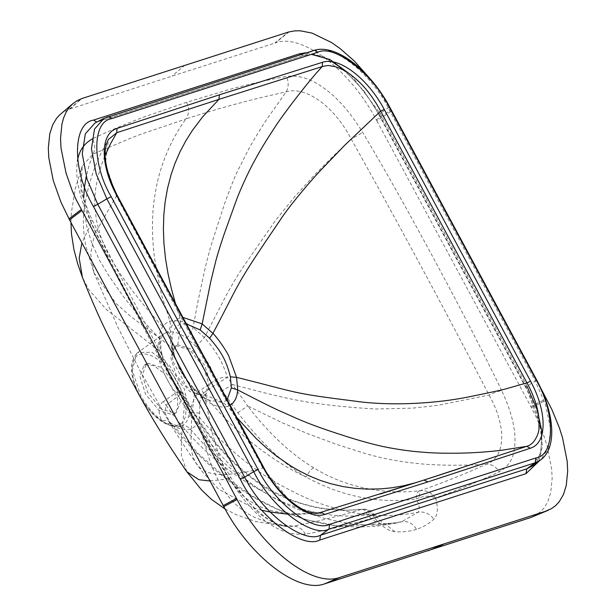 <?xml version="1.0" encoding="UTF-8"?>
<svg xmlns="http://www.w3.org/2000/svg" width="616" height="616" viewBox="0 0 616 616"><rect width="100%" height="100%" fill="white"/><g stroke="black" fill="none" stroke-linecap="round" stroke-linejoin="round"><path stroke-width="0.46" stroke-dasharray="3.08 2.31" d="M203.28 395.788L204.789 395.095L208.855 383.93L203.326 366.397L189.836 349.973L176.322 345.715L174.813 346.408L170.74 357.573L176.268 375.106L189.767 391.53L203.28 395.788M204.751 394.879L206.26 394.186L210.333 383.021L204.805 365.488L191.306 349.064L177.793 344.806L176.291 345.499L172.18 355.655L172.819 361.099L186.294 386.132L195.341 393.278L204.751 394.879L222.8 402.487L227.073 399.876M186.024 323.785L180.704 324.301C175.506 325.949 172.603 330.854 171.972 339.008L172.981 350.073C177.154 366.027 182.028 375.013 193.732 388.604L203.188 396.958L208.031 399.953L222.8 402.487L227.727 406.352C221.437 408.169 214.052 406.152 205.567 400.3L194.81 390.798C190.259 386.525 181.15 372.996 179.079 368.199L171.14 346.846L169.993 334.257C170.609 325.548 173.958 320.066 180.049 317.81L182.513 317.271M230.03 405.336L227.727 406.352L236.444 417.186M177.793 344.806L180.704 324.301L180.049 317.81L175.853 304.882M172.911 349.334L171.14 346.846L130.361 316.17L116.347 303.78L94.032 272.95L86.001 246.67C83.106 233.04 82.606 219.643 84.515 206.483C89.12 178.594 97.444 158.189 108.501 139.332L105.421 163.687L116.493 196.188L186.894 328.22L262.801 467.914L290.375 501.724L305.474 510.941L318.595 513.059M424.031 480.049L415.792 482.69M94.017 272.911L90.691 253.961L94.34 234.719L116.74 195.511M193.732 388.604L194.386 389.019L194.81 390.798L191.614 417.271L190.906 445.183L191.684 451.628L193.262 457.357L195.418 462.139L198.475 466.404L201.363 469.038L208.501 472.703L217.309 474.451L226.557 474.605L246.338 472.048L259.629 468.853L262.801 467.914L263.07 467.282M289.066 31.886L275.614 42.827C301.817 32.956 350.181 69.931 376.345 119.912L376.9 120.936L391.391 110.988L540.517 387.664M391.391 110.988L380.341 92.693L370.663 79.356M376.9 120.936L530.853 406.599L535.658 415.969L542.619 432.193L547.17 445.938L551.682 469.092L552.152 478.416L550.704 492.754L547.793 501.74L543.966 508.215L537.452 514.352L533.317 516.57M531.408 407.623L547.008 399.745M530.853 406.599L546.454 398.714M376.345 119.912L390.829 109.956M60.576 114.091L63.063 112.228L69.931 109.001L275.614 42.835M274.859 43.035L288.296 32.086M69.931 109.001L81.889 98.529M69.215 109.271L81.173 98.806M325.364 583.652L324.609 583.852M435.497 497.921C438.376 508.092 437.845 515.168 433.895 519.134C428.875 523.816 423.069 527.219 416.485 529.344C412.82 523.346 407.931 520.797 401.825 521.706L397.674 522.83L381.812 523.885C377.392 523.238 372.518 520.204 367.198 514.799L369.662 513.783L373.897 514.014C371.533 510.664 367.952 509.062 363.155 509.201L362.416 509.317C367.683 509.032 371.625 511.804 374.251 517.633C348.925 525.094 322.299 531.131 305.305 534.211C279.002 536.328 253.615 517.702 229.137 478.339C231.431 477.061 231.346 477.215 228.875 478.801L258.181 512.951L273.558 522.807L287.295 526.58L293.562 526.187L318.718 520.851L343.15 514.737L361.461 509.401C335.797 511.049 339.816 509.933 327.704 509.186C314.83 508.423 281.189 499.653 260.876 484.746C236.983 468.468 216.37 447.424 199.045 421.621L180.588 392.415C176.8 387.526 173.681 382.921 171.233 378.609L166.867 370.262L160.406 351.721L159.182 338.407C159.375 329.922 162.909 324.155 169.785 321.113C178.101 319.673 185.855 321.806 193.039 327.512L204.397 337.56C210.426 344.344 214.907 350.381 217.848 355.663C220.728 359.913 223.962 367.121 227.558 377.3L217.433 383.491L202.726 393.655C200.547 397.805 199.569 401.324 199.807 404.212L199.584 417.525C198.052 423.669 194.964 427.519 190.313 429.067C185.655 430.515 180.103 429.452 173.666 425.872L169.177 421.429C181.782 438.068 195.788 453.068 211.18 466.42C249.38 500.308 292.022 520.22 339.1 526.156L305.929 519.696L276.776 508.855L252.953 496.327L225.471 477.469L198.606 453.877L171.587 423.577L166.42 423.608C171.949 426.58 176.73 427.435 180.781 426.195L181.335 425.995L180.781 426.195C184.777 424.848 187.395 421.606 188.635 416.462L189.335 412.289C191.276 405.236 197.035 390.991 201.555 389.381L215.6 379.987C219.712 377.847 223.693 376.946 227.558 377.3L232.386 384.515C283.337 397.882 286.663 398.336 309.317 402.394C322.037 404.104 338.592 406.845 375.783 408.993L412.913 408.123L437.776 405.359L489.042 395.056C494.286 392.577 498.498 391.091 501.67 390.613C512.62 413.783 516.839 433.418 514.314 449.511C512.928 459.582 507.923 467.005 499.283 471.771C483.344 479.448 459.005 489.72 435.497 497.921C431.277 492.507 426.249 490.082 420.428 490.644L419.296 490.79C383.968 494.979 344.159 487.048 313.69 467.744C288.019 452.629 263.394 426.95 247.74 405.952L282.074 422.676L307.577 433.641L337.168 444.598L362.447 452.675C374.536 456.333 394.402 461.415 419.989 463.74C428.082 464.618 439.308 465.126 453.661 465.257C470.778 465.134 474.936 464.818 486.671 464.033C466.035 473.527 443.959 482.397 420.428 490.644C419.535 491.406 419.203 493.778 419.427 497.767C425.31 495.649 430.669 495.703 435.497 497.921M501.67 390.613C479.394 344.113 447.324 282.99 413.236 220.952C395.256 188.273 378.401 158.766 362.678 132.44C351.012 113.529 339.016 99.446 326.688 90.198C312.951 79.325 299.53 74.744 286.417 76.438C274.243 78.555 249.988 83.737 226.295 90.344L186.548 102.31L145.399 116.486C124.856 124.07 103.881 133.264 92.439 138.877C95.249 144.106 95.465 149.172 93.085 154.054L82.205 166.043L80.989 190.883L91.06 222.923L119.304 281.058L154.947 349.18L194.541 420.859L228.875 478.801C231.346 477.215 231.431 477.061 229.137 478.339C203.141 434.981 171.256 377.392 140.171 318.695C120.975 282.459 104.289 249.619 90.113 220.174C79.118 196.935 74.898 177.246 77.447 161.107M91.838 139.193L92.439 138.877M416.485 529.344C409.894 531.462 402.687 532.247 394.848 531.708C388.48 531.115 381.612 526.426 374.251 517.633L373.897 514.014C379.903 520.643 383.606 523.862 385.008 523.685L339.1 526.156M180.781 426.195C184.315 425.063 187.495 426.018 190.313 429.067L200.908 440.917C204.735 445.645 215.007 455.147 231.708 469.438C249.441 483.26 264.611 493.316 277.215 499.615C289.227 506.36 305.243 512.689 325.271 518.58C361.43 527.034 365.373 524.131 372.079 524.947C374.328 525.694 384.245 524.609 401.825 521.706L417.964 512.25C418.949 512.104 419.319 509.956 419.08 505.805C418.148 502.602 417.186 500.346 416.177 499.037L419.427 497.767M188.635 416.462C192.292 415.076 195.942 415.43 199.584 417.525C206.445 425.902 216.108 435.858 228.59 447.385C240.656 458.042 246.346 462.347 255.324 468.892C274.066 483.244 307.831 500.115 324.347 504.881C355.886 515.923 387.094 518.379 417.964 512.25C424.285 511.226 429.598 513.521 433.895 519.134M419.296 490.79C417.286 491.799 416.247 494.548 416.177 499.037C378.594 503.927 341.888 496.604 306.067 477.077C283.337 463.848 260.599 442.411 237.853 412.766L222.299 390.86L215.6 379.987C214.476 376.037 212.481 371.217 209.609 365.527L203.542 355.678L196.05 346.5L186.456 337.999C178.833 332.64 172.272 330.769 166.782 332.394C170.108 329.606 171.109 325.849 169.785 321.113C159.398 285.377 164.426 311.688 154.585 258.666C152.568 242.735 151.975 228.082 152.806 214.691C152.937 206.383 156.017 184.407 160.276 171.233C166.359 151.351 174.913 133.918 185.955 118.942C218.888 108.146 252.29 99.138 286.178 91.907C305.251 85.57 334.38 106.198 351.236 139.17C373.773 179.333 397.174 221.953 421.436 267.044C445.106 310.934 467.636 353.607 489.042 395.056C507.076 426.819 505.559 457.357 486.671 464.033C491.945 464.225 496.15 466.805 499.283 471.771M196.05 346.5L204.397 337.56L226.958 293.986C235.458 278.848 235.212 279.456 241.588 269.308L275.491 220.459L294.625 196.812L314.799 174.667L333.033 156.341L351.236 139.17L362.678 132.44M186.456 337.999C190.151 335.22 192.346 331.724 193.039 327.512L197.99 301.209L205.028 268.661C209.786 248.541 212.535 240.979 216.208 229.383L223.97 205.667C223.108 207.091 234.688 176.084 237.414 171.425L248.918 148.687C253.946 139.524 259.944 129.66 266.913 119.088L286.178 91.907C288.75 86.956 288.835 81.797 286.417 76.438M186.548 102.31C189.412 108.277 189.22 113.821 185.955 118.942C122.515 140.779 153.176 128.852 93.085 154.054L88.989 165.843L86.225 176.507M90.113 220.174L92.477 220.59L81.882 242.889M305.305 534.211C302.556 529.121 298.645 526.441 293.562 526.187L281.235 525.024C272.919 524.093 263.633 521.321 253.369 516.693C239.485 509.648 230.369 499.668 225.348 492.276C216.901 480.565 209.925 461.384 209.571 459.805L203.888 441.618L199.053 421.621L200.054 421.845L197.413 425.787C206.298 438.453 214.514 448.925 228.19 463.117C241.195 475.929 252.545 485.285 262.224 491.191C295.033 511.473 335.404 519.396 367.198 514.799C365.719 510.81 363.802 509.016 361.461 509.401L363.155 509.201M394.848 531.708L384.784 523.662L397.674 522.83L377.485 526.102L358.697 527.088L339.077 526.156M313.69 467.744C311.057 469.246 308.516 472.357 306.067 477.077C269.323 460.06 228.867 427.358 203.442 393.116L201.555 389.381M237.853 412.766L247.74 405.952L232.386 384.515L222.299 390.86M166.782 332.394L163.779 333.895C162.732 333.672 161.723 336.552 160.753 342.55L159.182 338.407L140.802 318.333L122.931 295.934L108.678 275.575L99.245 259.706L91.746 242.85L87.164 228.113L84.33 212.197L83.707 197.659M186.794 471.694L181.32 455.155L181.412 437.837L184.939 399.792L185.824 400L182.883 403.542L178.401 396.057L181.427 392.623L180.588 392.415L180.596 391.406C171.055 379.179 164.795 366.605 161.816 353.684L160.406 351.721L106.075 309.178L88.781 289.574L82.398 277.315M209.979 481.011L228.875 478.801M362.416 509.317C365.38 508.839 367.798 510.325 369.662 513.783M260.876 484.746L262.316 484.938L262.224 491.191C224.447 471.202 192.369 442.527 165.997 405.166L165.173 413.59L170.116 422.599C168.461 420.428 165.889 419.881 162.401 420.959L166.42 423.608M361.915 509.317C337.283 511.95 312.843 508.462 288.604 498.845L274.536 492.199L262.316 484.938C238.854 469.253 218.102 448.217 200.054 421.845L180.596 391.406L175.945 392.754L163.371 401.671L165.997 405.166L178.401 396.057L175.945 392.754C171.702 387.102 173.889 390.467 168.484 381.905L163.517 372.249C161.138 366.551 159.613 361.946 158.936 358.443L161.816 353.684C160.93 349.942 160.476 343.15 160.753 342.55L157.896 347.193L158.936 358.443M182.883 403.542L197.413 425.787M163.371 401.671C159.328 403.234 156.864 413.59 162.401 420.959C153.923 414.822 146.631 406.213 140.525 395.133L132.386 370.639L136.329 353.784L137.753 352.552C128.859 361.584 129.483 376.022 139.624 395.865C152.783 418.326 166.682 428.366 181.335 425.995M145.576 364.649L154.146 365.827L164.025 373.396L177.508 398.429L177.762 408.123L174.035 414.021L172.534 414.714L159.013 410.464L145.522 394.04L139.994 376.499L144.067 365.342L145.576 364.649M174.844 413.29L176.353 412.597L180.419 401.44L174.89 383.907L161.4 367.475L147.886 363.224L146.377 363.917L142.304 375.082L147.832 392.615L161.33 409.039L174.844 413.29M171.972 339.008L169.993 334.257L157.203 320.697L144.937 306.522L133.018 291.491L120.436 274.189L108.994 255.632L103.95 244.929L100.37 235.535L96.312 219.881L94.741 204.335L94.926 195.688L95.588 188.989L97.906 176.846L101.44 164.965L105.12 155.378M315.939 513.197L294.671 513.898L281.258 512.62L272.002 510.764L262.47 507.723L254.431 503.942L246.7 498.868L240.987 493.87L233.61 485.254L229.884 479.733L226.141 473.034L221.46 462.139L216.047 446.169L211.642 430.553L205.567 400.3L203.688 397.266L194.386 389.019C183.399 376.746 176.238 363.509 172.911 349.326L171.933 341.349L172.18 355.655M261.754 510.24L252.344 507.584L218.534 489.073L203.526 473.227L196.881 464.441C184.577 446.615 174.374 430.853 166.281 417.14L139.901 370.455L118.341 328.236L94.032 272.95M107.407 116.909L104.135 118.272M313.69 50.512L313.251 50.689C330.253 41.703 371.463 73.242 388.411 108.208L535.304 381.027L536.128 379.987M389.243 107.192L380.087 113.444L526.98 386.255L535.304 381.027L545.507 404.604L550.535 428.59L548.617 448.217L540.448 460.09M300.57 54.662L303.75 55.54L313.251 50.689L106.991 117.079L97.936 121.752L304.189 55.363L311.35 54.331M539.177 461.014L542.373 446.13L540.871 427.273L526.156 387.295L379.248 114.461L378.748 114.522C368.268 95.457 355.794 80.103 341.326 68.468C327.812 58.351 316.778 53.761 308.216 54.701L303.75 55.54L96.781 122.06M542.273 433.171L540.555 453.707L532.178 466.096C545.93 457.873 544.659 421.46 525.648 387.349L526.98 386.255M351.012 74.936L380.087 113.444L379.248 114.461L364.156 91.222L344.883 70.578L324.594 56.995L307.03 52.622M184.985 65.103L172.287 75.822M199.522 413.136L189.335 412.289L184.33 388.889L169.308 365.373L151.998 352.244L137.753 352.552L163.779 333.895L161.477 336.113L159.721 339.023L158.481 342.773L157.896 347.193M139.963 395.826C149.85 414.776 168.145 428.775 178.07 425.002C192.831 421.66 185.547 386.263 166.074 366.697C156.171 356.633 147.486 352.521 140.032 354.362C129.576 357.149 129.537 377.054 139.963 395.826M204.789 395.095L206.26 394.186M174.813 346.408L176.291 345.499M203.696 397.266L208.031 399.953L195.341 393.278M287.356 514.129L296.504 514.491L318.803 513.028M419.981 481.404L379.864 494.124M419.92 481.427L459.728 468.46M378.748 114.522L525.648 387.349M225.086 508.993L236.675 514.907L255.956 521.59L287.295 526.58C282.89 526.488 277.138 524.401 270.031 520.32L264.872 516.878L255.193 508.7C246.177 499.923 238.053 489.512 230.815 477.469L213.706 448.356L158.235 348.464L107.8 251.79L92.477 220.59C87.503 210.156 84.015 200.208 82.02 190.744L80.581 180.003C80.373 173.897 80.912 169.246 82.205 166.05L75.167 189.135L71.333 212.982L70.963 222.538M169.7 422.068L171.587 423.577C177.577 426.172 180.765 426.996 181.166 426.056M174.035 414.021L176.353 412.597M146.377 363.917L144.067 365.342"/><path stroke-width="0.92" d="M182.513 317.271L202.156 323.9L212.913 333.402C217.679 337.899 226.904 351.559 228.921 356.387L236.575 377.354L237.714 389.951L237.006 395.048L235.481 399.361L232.886 403.118L230.03 405.336M175.853 304.882L171.34 288.581L168.022 273.673L165.55 258.913L163.933 243.335L163.402 229.298L163.802 215.354L165.088 202.256L167.467 188.612L171.14 174.482L174.929 163.51L180.049 151.698L185.932 140.648L192.392 130.415L202.502 117.009L218.926 99.376L116.786 132.702L108.408 139.486M318.595 513.059L423.962 480.064L379.941 494.101M415.792 482.69L403.311 485.832L391.637 487.818L380.665 488.888L367.498 489.135L355.109 488.342L342.866 486.548L330.515 483.668L320.027 480.303L309.093 475.822L298.852 470.67L291.014 466.089L276.769 456.302L266.697 448.171L256.464 438.815L236.444 417.186M105.12 155.378L110.51 143.774L116.786 132.702L116.994 128.444L219.442 94.795L218.926 99.376L322.276 66.551C326.295 65.627 328.713 65.334 329.529 65.681L335.065 66.636C339.893 68.106 344.513 70.37 348.933 73.435C360.529 81.951 366.281 89.166 371.972 96.989C378.617 106.991 375.922 102.733 380.634 111.165L526.934 382.89C529.76 387.803 532.463 393.832 535.034 400.978C537.021 406.714 538.346 412.666 539.023 418.834L538.969 428.567C538.823 432.609 537.044 437.044 533.618 441.857C531.308 444.313 529.013 445.799 526.749 446.323L424.031 480.049M116.493 196.188L116.74 195.511C99.938 164.595 100.054 133.51 116.994 128.444M262.801 467.914L263.07 467.282L116.74 195.511M315.939 513.197L321.252 512.466L324.809 514.399C308.262 520.12 279.633 498.336 263.07 467.282M219.442 94.795L322.507 62.293C339.093 56.572 367.706 78.401 384.238 109.402L530.576 381.181C547.408 412.135 547.239 443.204 530.322 448.248L427.881 481.912L324.809 514.399M530.322 448.248L526.749 446.323L501.039 450.35C487.872 451.844 475.367 452.752 463.532 453.083C446.977 453.476 432.902 453.145 421.298 452.075C409.463 451.282 389.72 448.309 377.554 445.276C366.405 442.588 353.938 438.969 340.147 434.426C304.142 422.861 292.377 416.308 282.721 412.212C275.86 409.34 260.861 401.917 237.714 389.951L231.385 387.887L230.376 376.815C226.349 360.799 221.498 351.821 209.625 338.276L200.177 329.93L186.024 323.785M530.576 381.181L526.934 382.89L507.692 388.326C505.374 389.235 492.469 392.084 468.953 396.858C432.94 404.15 387.633 406.075 353.053 400.877C290.49 393.07 299.961 393.093 236.575 377.354L230.376 376.815M384.238 109.402L380.634 111.165M322.507 62.293L322.276 66.551C309.887 79.325 281.581 116.309 274.174 128.351C266.135 140.479 259.552 151.359 254.431 160.984C248.31 171.818 239.108 192.5 236.606 199.623L227.027 226.111C221.837 240.217 216.539 257.388 214.984 264.31L210.734 281.774L202.156 323.9L200.177 329.93M547.031 510.733L530.53 517.617L551.358 508.716L555.593 505.659L559.166 501.824L563.409 494.602L566.273 485.485L567.683 471.009L567.167 461.23L562.524 437.707L559.351 427.743L551.728 409.201L540.517 387.664M546.315 511.01L338.9 577.723C312.05 586.894 263.694 549.757 237.06 499.514L76.353 200.085L72.203 190.606L66.074 173.181L61.023 148.179L60.522 138.461L61.939 124.009L63.679 117.764L66.097 112.251L69.084 107.646L72.711 103.796L77 100.724L81.889 98.529L288.296 32.086L294.51 30.877L300.315 30.8L312.019 33.095L331.439 42.473L340.009 48.495L354.269 60.969L370.663 79.356M548.402 510.194L531.254 517.348M237.06 499.514L223.8 506.637L69.531 219.874L60.946 202.148L53.261 180.55L48.81 157.773L48.318 148.14L49.773 133.826L52.683 124.856L56.518 118.372L59.552 114.999L73.042 103.503M68.977 218.849L81.12 209.64M69.531 219.874L81.674 210.68M223.246 505.613L236.498 498.483M530.53 517.617L324.609 583.852C298.36 593.755 249.927 556.648 223.8 506.645M324.609 583.86L338.9 577.723M325.364 583.652L339.67 577.523M77.447 161.107C78.863 151.043 83.861 143.628 92.439 138.877M83.707 197.659L84.407 187.541L86.225 176.507M70.963 222.538L71.487 233.941L73.959 249.757L77.862 264.341L82.398 277.315L79.194 258.212L81.882 242.889M82.398 277.315C90.983 298.637 98.737 316.37 105.644 330.499L118.726 356.895L138.739 394.271C153.061 420.335 169.077 446.146 186.794 471.694L198.899 479.718L209.979 481.011M227.073 399.876L231.385 387.887M380.626 111.165L344.937 145.037L319.488 171.541C311.488 180.149 294.101 200.161 282.96 215.939C232.825 289.728 243.397 275.814 212.913 333.402L209.625 338.276M427.881 481.912L423.97 480.064L459.728 468.46M111.188 196.696C91.969 164.341 92.053 121.598 111.342 118.742L317.587 52.352C333.803 43.782 373.088 73.851 389.243 107.192L536.128 379.987C555.347 412.343 555.262 455.085 535.974 457.934L329.722 524.324C313.513 532.894 274.22 502.825 258.073 469.484L111.188 196.696L106.83 198.845L96.181 173.881L91.461 148.772L94.51 129.052L104.135 118.272L95.049 122.954L85.331 133.841L82.244 153.746L87.018 179.102L97.767 204.312L106.83 198.845L253.723 471.656L258.073 469.484M111.342 118.742C110.179 116.963 108.732 116.409 106.991 117.079M329.722 524.324L328.882 529.183C311.881 538.168 270.67 506.629 253.723 471.656L244.668 477.13L97.767 204.312L93.409 206.468L240.317 479.302C258.22 516.247 301.755 549.564 319.719 540.07L525.987 473.673L526.819 468.822L320.559 535.212L328.882 529.183L535.142 462.785L535.974 457.934M104.135 118.272L313.69 50.512C335.728 43.02 370.285 70.586 389.751 107.13L536.636 379.933L536.128 379.987M540.448 460.09L535.142 462.785L526.819 468.822L532.178 466.096L540.448 460.09C557.596 447.863 554.377 412.666 536.636 379.933M389.751 107.13L389.243 107.192M313.251 50.689C314.984 50.019 316.431 50.574 317.587 52.352M319.719 540.07L320.559 535.212C303.388 544.29 261.777 512.443 244.668 477.13L240.317 479.302M526.98 386.255L537.083 409.471L542.273 433.171M311.35 54.331L329.86 59.498L351.012 74.936M96.781 122.06L93.586 120.089C72.211 123.254 72.118 170.617 93.409 206.468M525.987 473.673L539.177 461.014M307.03 52.622L299.853 53.692L300.57 54.662M299.853 53.692L93.586 120.089M428.058 550.835L443.097 544.475M261.754 510.24L270.062 511.996L287.356 514.129M318.803 513.028L318.926 513.005C305.397 516.308 278.155 495.349 263.579 467.213L117.256 195.464C104.92 170.355 102.002 151.644 108.501 139.324M186.794 471.694L201.732 490.128L211.388 499.314L225.086 508.993"/></g></svg>
